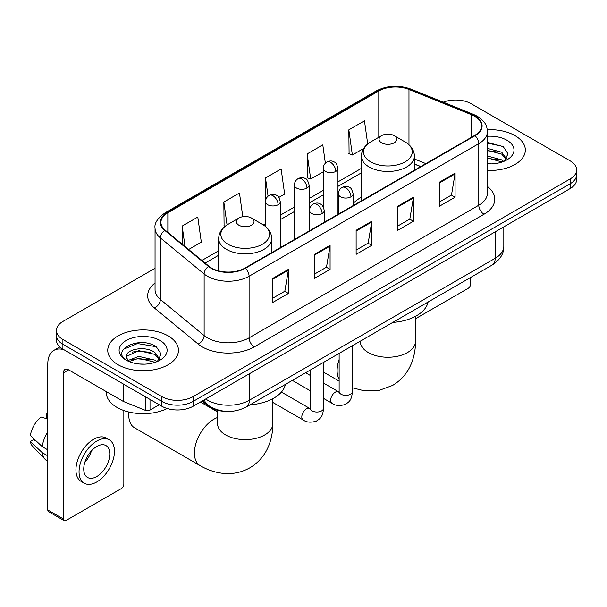 <?xml version="1.0" encoding="UTF-8"?>
<svg xmlns="http://www.w3.org/2000/svg" width="607" height="607" viewBox="0 0 607 607"><rect width="100%" height="100%" fill="white"/><g stroke="black" fill="none" stroke-linecap="round" stroke-linejoin="round"><path stroke-width="0.91" d="M361.377 197.267A39.038 22.535 0 0 0 353.13 203.557M420.643 166.637L414.406 164.11M225.478 411.326A22.095 12.755 180 0 1 208.095 405.893L202.177 401.015M155.051 268.256L62.908 321.452A22.095 12.755 0 0 0 56.436 330.474L56.436 340.095A22.095 12.755 0 0 0 62.908 349.116L161.864 406.25A22.095 12.755 0 0 0 193.109 406.25L570.178 188.549A22.095 12.755 0 0 0 576.65 179.528L576.65 174.717A22.095 12.755 0 0 1 570.178 183.739A22.095 12.755 0 0 0 576.65 174.717L576.65 169.907A22.095 12.755 0 0 0 570.178 160.885L471.222 103.751A22.095 12.755 0 0 0 443.285 102.181M56.436 330.474A22.095 12.755 0 0 0 62.908 339.495L161.864 396.621A22.095 12.755 0 0 0 193.109 396.621L193.109 401.439L570.178 183.739L193.109 401.439A22.095 12.755 0 0 1 161.864 401.439A22.095 12.755 0 0 0 193.109 401.439L193.109 406.25M62.908 339.495L62.908 344.306L161.864 401.439L62.908 344.306A22.095 12.755 0 0 1 56.436 335.284A22.095 12.755 0 0 0 62.908 344.306L62.908 349.116M514.971 135.627A35.35 20.41 0 0 0 487.277 129.708A35.35 20.41 0 0 1 514.971 135.627A35.35 20.41 0 0 1 525.328 150.058A35.35 20.41 0 0 0 514.971 135.627M168.109 335.883A35.35 20.41 0 0 0 129.587 331.46A35.35 20.41 0 0 0 107.758 350.322A35.35 20.41 0 0 0 118.115 364.754A35.35 20.41 0 0 0 156.644 369.177A35.35 20.41 0 0 0 178.466 350.322A35.35 20.41 0 0 0 168.109 335.883A35.35 20.41 0 0 0 129.587 331.46A35.35 20.41 0 0 0 107.758 350.322A35.35 20.41 0 0 0 118.115 364.754A35.35 20.41 0 0 0 156.644 369.177A35.35 20.41 0 0 0 178.466 350.322A35.35 20.41 0 0 0 168.109 335.883M474.606 116.233A23.567 13.604 180 0 1 481.51 125.854A23.567 13.604 180 0 1 474.606 135.475L244.932 268.082A23.567 13.604 180 0 1 208.96 266.261L165.203 230.182A23.567 13.604 180 0 1 160.938 222.382A23.567 13.604 180 0 1 167.843 212.761L378.791 90.974A23.567 13.604 180 0 1 408.974 89.449L471.464 114.708A23.567 13.604 180 0 1 474.606 116.233M475.023 115.99A24.159 13.946 0 0 0 471.798 114.427L409.308 89.168A24.159 13.946 0 0 0 378.373 90.731L167.426 212.518A24.159 13.946 0 0 0 164.717 230.379L208.474 266.458A24.159 13.946 0 0 0 245.349 268.317L475.023 135.718A24.159 13.946 0 0 0 475.023 115.99M272.793 278.393L272.793 302.453L288.416 293.431L288.416 269.371L272.793 278.393M272.793 298.181L284.827 291.231L288.355 270.176A5.895 3.399 -120 0 0 288.416 269.371M284.721 291.292L288.416 293.431M314.456 254.341L314.456 278.393L330.087 269.371L330.087 245.319L314.456 254.341M314.456 274.129L326.498 267.179L330.018 246.116A5.895 3.399 -120 0 0 330.087 245.319M326.391 267.239L330.087 269.371M439.453 182.176L439.453 206.228L455.075 197.207L455.075 173.154L439.453 182.176M439.453 201.964L451.487 195.014L455.015 173.951A5.895 3.399 -120 0 0 455.075 173.154M451.38 195.075L455.075 197.207M397.79 206.228L397.79 230.288L413.413 221.267L413.413 197.207L397.79 206.228M397.79 226.016L409.824 219.066L413.352 198.011A5.895 3.399 -120 0 0 413.413 197.207M409.717 219.127L413.413 221.267M356.127 230.281L356.127 254.341L371.75 245.319L371.75 221.267L356.127 230.281M356.127 250.069L368.161 243.126L371.689 222.063A5.895 3.399 -120 0 0 371.75 221.267M368.054 243.187L371.75 245.319M487.406 170.415A35.35 20.41 0 0 0 525.328 150.058A35.35 20.41 0 0 1 487.406 170.415M193.109 396.621L570.178 178.928A22.095 12.755 0 0 0 576.65 169.907M188.64 249.507L201.327 242.185L197.799 217.056L182.176 226.077L182.176 244.181M325.367 163.222L322.795 144.891L307.172 153.912L307.423 177.821M367.705 143.988L364.458 120.831L348.835 129.852L349.086 153.768M242.792 216.714L239.462 192.996L223.839 202.017L224.089 225.933M278.879 197.412L284.653 194.081L281.124 168.943L265.502 177.965L265.532 202.002M265.502 177.965L268.059 196.167M307.172 153.912L310.693 179.042L323.243 171.804M310.693 179.042L307.172 177.722M348.835 129.852L352.363 154.99L363.661 148.465M352.363 154.99L348.835 153.67M225.091 226.305L223.839 225.834M223.839 202.017L227.048 224.909M182.176 226.077L185.044 246.548M487.406 163.662L491.533 163.898M487.406 156.029L501.746 159.876L503.689 161.439M487.406 157.934L502.095 162.031M487.406 148.389L501.746 152.243L506.526 158.844M487.406 150.301L501.746 154.148L506.147 159.345M487.406 163.844A24.014 13.862 0 0 0 506.951 159.861A24.014 13.862 0 0 0 506.951 140.255A24.014 13.862 0 0 0 487.406 136.279M504.258 161.204L508.021 153.821L503.264 146.651L487.406 142.357M487.406 143.093L502.937 146.431M487.406 150.733L497.619 152.046M487.406 158.374L497.619 159.687M415.514 318.743L468.096 288.378A3.68 2.124 120 0 0 470.706 283.871L470.706 277.422M381.644 142.842A8.839 5.106 0 0 0 394.14 142.842A8.839 5.106 0 0 0 394.148 135.627L405.119 141.962A24.356 14.06 0 0 1 405.119 161.849A24.356 14.06 0 0 1 370.672 161.849A24.356 14.06 0 0 1 370.672 141.962C364.67 145.528 361.575 150.255 361.377 156.158A26.518 15.312 0 0 0 369.147 166.986A26.518 15.312 0 0 0 398.04 170.301A26.518 15.312 0 0 0 414.406 156.158C414.217 150.255 411.114 145.528 405.119 141.962L394.148 135.627A8.839 5.106 0 0 0 381.644 135.627A8.839 5.106 0 0 0 381.644 142.842M392.767 322.423A40.51 23.385 0 0 0 428.11 302.013M128.965 412.047A27.619 15.949 120 0 0 128.79 415.12A27.619 15.949 120 0 0 134.511 427.76L200.135 465.652A27.619 15.949 -60 0 1 195.902 443.52A27.619 15.949 -60 0 1 213.945 419.179A27.619 15.949 -60 0 1 217.572 417.479M238.946 225.235A8.839 5.106 0 0 0 251.442 225.235A8.839 5.106 0 0 0 251.442 218.019L262.414 224.355A24.356 14.06 0 0 1 262.414 244.242A24.356 14.06 0 0 1 227.966 244.242A24.356 14.06 0 0 1 227.966 224.355C221.972 227.913 218.869 232.648 218.679 238.551A26.518 15.312 0 0 0 226.441 249.371A26.518 15.312 0 0 0 255.342 252.694A26.518 15.312 0 0 0 271.708 238.551C271.511 232.648 268.415 227.913 262.414 224.355L251.442 218.019A8.839 5.106 0 0 0 238.946 218.019A8.839 5.106 0 0 0 238.946 225.235M250.061 404.808A40.51 23.385 0 0 0 285.411 384.406M150.012 399.406L150.012 410.082L159.262 404.74M64.008 349.753A29.462 17.011 -120 0 0 53.909 350.36A29.462 17.011 -120 0 0 47.801 363.851L47.801 509.986L63.431 519.008L63.431 372.873A7.367 4.249 60 0 1 64.957 369.496A7.367 4.249 60 0 1 68.637 369.86L123.092 401.303L123.092 383.867M63.431 519.008A3.68 2.124 120 0 0 64.19 520.692L48.568 511.671A3.68 2.124 -60 0 1 47.801 509.986M64.19 520.692A3.68 2.124 120 0 0 66.034 520.51L121.241 488.635A3.68 2.124 120 0 0 123.843 484.128L123.843 410.537M150.012 410.082A3.68 2.124 180 0 1 145.301 410.317L123.585 401.546A3.68 2.124 180 0 1 123.092 401.303M96.763 476.548A18.415 10.63 120 0 0 108.79 460.326A18.415 10.63 120 0 0 105.967 445.568A18.415 10.63 120 0 0 96.763 446.479A18.415 10.63 120 0 0 84.73 462.709A18.415 10.63 120 0 0 87.552 477.459A18.415 10.63 120 0 0 96.763 476.548M84.866 462.276A18.415 10.63 120 0 0 91.475 450.834M47.801 414.467L46.246 413.997L46.246 417.699L47.801 418.595M109.283 439.825L106.157 438.026A25.039 14.462 120 0 0 93.637 439.263A25.039 14.462 120 0 0 77.279 461.335A25.039 14.462 120 0 0 81.118 481.397L84.236 483.202A25.039 14.462 120 0 0 96.763 481.966A25.039 14.462 120 0 0 113.122 459.894A25.039 14.462 120 0 0 109.283 439.825A25.039 14.462 120 0 0 96.763 441.069A25.039 14.462 120 0 0 80.405 463.133A25.039 14.462 120 0 0 84.236 483.202M47.801 431.691A24.303 14.029 120 0 0 42.278 446.669L30.35 435.507A19.151 11.055 120 0 1 41.033 417.001L47.801 419.058M47.801 449.863L42.278 446.669M36.799 441.547L33.552 439.673L30.35 441.524L42.278 452.678L47.801 455.872M42.278 452.678A24.303 14.029 120 0 0 45.275 459.469A24.303 14.029 120 0 0 47.111 460.918L47.801 461.32M47.801 413.564A19.151 11.055 120 0 0 46.246 413.997M30.35 441.524A19.151 11.055 120 0 0 32.611 446.289L45.275 459.469M106.286 391.598L106.286 392.418A36.83 21.26 0 0 0 117.075 407.449A36.83 21.26 0 0 0 167.175 408.511M139.124 363.988L144.671 364.154M128.085 360.467L138.806 356.377L154.884 360.133L156.826 361.696M129.071 361.491L138.806 358.289L155.233 362.288M128.252 361.211L126.529 357.174A16.647 9.613 0 0 0 129.215 361.628M159.664 359.101L154.884 352.5C144.891 345.042 124.336 349.647 126.529 357.174L126.468 356.438M126.575 357.409L127.038 356.172L138.806 350.649L154.884 354.412L159.284 359.602M157.395 361.461L161.159 354.078L156.401 346.908C139.557 334.798 109.617 350.755 126.909 360.535L126.992 360.588M160.089 340.519A24.014 13.862 0 0 0 126.135 340.519A24.014 13.862 0 0 0 126.135 360.118A24.014 13.862 0 0 0 160.089 360.118A24.014 13.862 0 0 0 160.089 340.519M123.396 349.313L137.493 343.532L156.075 346.688M132.205 352.128L137.493 351.165L150.764 352.303M132.205 359.761L137.493 358.805L150.764 359.943M208.095 405.233L208.095 405.893M205.712 398.974A29.462 17.011 0 0 0 207.693 400.233A29.462 17.011 0 0 0 249.356 400.233L495.183 258.309A29.462 17.011 0 0 0 503.81 246.283C504.022 253.589 500.13 259.849 492.133 265.054L246.305 406.978A14.727 8.506 60 0 0 249.356 400.233L249.356 373.775M495.183 231.851L495.183 258.309A14.727 8.506 60 0 1 492.133 265.054M204.521 399.656A14.727 9.856 129.5 0 0 207.086 404.452L202.617 400.764M570.178 188.549L570.178 178.928M161.864 406.25L161.864 396.621M487.406 186.463A36.83 21.26 180 0 1 483.984 214.256L254.303 346.863A7.367 4.249 60 0 1 249.098 337.841L478.779 205.234A29.462 17.011 0 0 0 487.406 193.208L487.406 131.628A29.462 17.011 180 0 1 478.779 143.654A7.367 4.249 -120 0 0 475.023 135.718M254.303 346.863A36.83 21.26 180 0 1 202.222 346.863A36.83 21.26 180 0 1 198.102 344.025L154.345 307.946A36.83 21.26 180 0 1 155.051 282.991M207.435 337.841A29.462 17.011 0 0 0 249.098 337.841L249.098 276.261A29.462 17.011 180 0 1 204.134 273.985L160.377 237.906A29.462 17.011 180 0 1 155.051 228.156L155.051 289.736A29.462 17.011 0 0 0 160.377 299.494L204.134 335.572A29.462 17.011 0 0 0 207.435 337.841M487.406 131.628C486.928 126.567 486.457 122.356 477.254 116.225L473.377 114.351A7.367 3.452 112 0 0 471.798 114.427M473.377 114.351L410.886 89.085C398.685 84.768 387.107 85.397 376.15 90.967A7.367 4.249 60 0 1 378.373 90.731M167.426 212.518A7.367 4.249 -120 0 0 165.203 212.754C157.554 218.247 154.17 223.384 155.051 228.156M164.717 230.379A7.367 4.924 129.5 0 0 160.377 237.906L160.377 299.494A7.367 4.924 -50.5 0 1 154.345 307.946M410.886 89.085A7.367 3.452 112 0 0 409.308 89.168M208.474 266.458A7.367 4.924 129.5 0 0 204.134 273.985L204.134 335.572A7.367 4.924 -50.5 0 1 198.102 344.025M245.349 268.317A7.367 4.249 60 0 1 249.098 276.261L478.779 143.654L478.779 205.234A7.367 4.249 60 0 0 483.984 214.256M167.843 212.761L167.843 232.36M471.464 114.708L471.464 137.296M408.974 89.449L408.974 144.747M425.856 163.624L414.406 158.996M378.791 90.974L378.791 137.273M361.377 168.374L337.97 181.888M323.243 190.393L309.115 198.55M294.387 207.055L280.267 215.204M265.532 223.71L263.392 224.947M218.679 250.767L201.903 260.449M356.127 231.047L371.689 222.063M397.79 206.995L413.352 198.011M439.453 182.935L455.015 173.951M314.456 255.099L330.018 246.116M272.793 279.159L288.355 270.176M415.514 316.315L415.514 341.301A27.619 15.949 180 0 1 407.426 352.576A27.619 15.949 180 0 1 368.366 352.576A27.619 15.949 180 0 1 360.277 341.301L360.148 342.879M339.131 379.436A27.619 15.949 -60 0 1 339.131 359.473M272.809 398.7L272.809 423.686A27.619 15.949 180 0 1 264.72 434.961A27.619 15.949 180 0 1 225.66 434.961A27.619 15.949 180 0 1 217.572 423.686L217.45 425.264M350.967 196.82A7.367 4.249 0 0 0 353.13 193.808C351.961 189.551 350.793 187.464 349.632 187.54C347.5 186.038 344.981 186.008 342.075 187.434A7.367 4.249 60 0 1 345.762 187.798A7.367 4.249 -120 0 1 350.967 196.82A7.367 4.249 0 0 1 340.55 196.82A7.367 4.249 0 0 1 338.395 193.808C338.509 191.015 339.73 188.891 342.075 187.434M323.539 398.397L332.029 403.298A6.631 3.824 -60 0 1 331.012 397.987A6.631 3.824 -60 0 1 335.345 392.145A6.631 3.824 -60 0 1 335.641 391.985A6.631 3.824 -60 0 1 338.66 391.819L323.539 383.085M339.51 392.486L338.918 392.979L339.131 391.545A6.631 3.824 -0 0 0 341.073 394.254A6.631 3.824 -0 0 0 350.148 394.413A6.631 3.824 -0 0 0 352.386 391.545C351.635 400.893 348.942 401.895 345.239 404.444C339.7 406.129 335.299 405.749 332.029 403.298M322.12 213.474A7.367 4.249 0 0 0 324.275 210.47C323.106 206.213 321.938 204.119 320.777 204.202C318.645 202.7 316.126 202.662 313.227 204.089A7.367 4.249 60 0 1 316.907 204.453A7.367 4.249 -120 0 1 322.12 213.474A7.367 4.249 0 0 1 311.702 213.474A7.367 4.249 0 0 1 309.54 210.47C309.653 207.677 310.883 205.553 313.227 204.089M272.809 402.426L303.174 419.961A6.631 3.824 -60 0 1 302.165 414.649A6.631 3.824 -60 0 1 306.489 408.807A6.631 3.824 -60 0 1 306.785 408.648A6.631 3.824 -60 0 1 309.805 408.473L281.405 392.076M310.663 409.148L310.063 409.634L310.276 408.2A6.631 3.824 -0 0 0 312.218 410.909A6.631 3.824 -0 0 0 321.293 411.076A6.631 3.824 -0 0 0 323.539 408.2C322.78 417.548 320.086 418.549 316.384 421.099C310.845 422.783 306.444 422.404 303.174 419.961M335.815 171.409A7.367 4.249 0 0 0 337.97 168.405C336.802 164.14 335.641 162.054 334.472 162.137C332.34 160.635 329.821 160.597 326.923 162.023A7.367 4.249 60 0 1 330.603 162.388A7.367 4.249 -120 0 1 335.815 171.409A7.367 4.249 0 0 1 325.398 171.409A7.367 4.249 0 0 1 323.243 168.405C323.349 165.612 324.578 163.488 326.923 162.023M306.96 188.064A7.367 4.249 0 0 0 309.115 185.059C307.954 180.803 306.785 178.716 305.625 178.792C303.492 177.29 300.973 177.252 298.067 178.678A7.367 4.249 60 0 1 301.755 179.05A7.367 4.249 -120 0 1 306.96 188.064A7.367 4.249 0 0 1 296.542 188.064A7.367 4.249 0 0 1 294.387 185.059C294.501 182.267 295.723 180.142 298.067 178.678M278.105 204.726A7.367 4.249 0 0 0 280.267 201.721C279.099 197.457 277.93 195.371 276.769 195.454C274.637 193.952 272.118 193.914 269.22 195.34A7.367 4.249 60 0 1 272.9 195.704A7.367 4.249 -120 0 1 278.105 204.726A7.367 4.249 0 0 1 267.695 204.726A7.367 4.249 0 0 1 265.532 201.721C265.646 198.929 266.875 196.797 269.22 195.34M63.431 372.873L68.637 369.868M123.585 384.148L123.585 401.546M145.301 410.317L145.301 396.682M246.305 406.978C234.454 412.935 222.602 412.935 210.743 406.978L207.086 404.452M503.81 246.283L503.81 226.866M376.15 90.967L165.203 212.754M361.377 172.858L337.97 186.372M323.243 194.877L309.115 203.034M294.387 211.54L280.267 219.688M218.679 255.251L205.105 263.081M420.803 166.538L414.406 163.958M415.514 341.301C415.552 349.169 414.156 356.62 411.318 363.646C407.464 373.009 401.204 380.278 392.554 385.453L378.874 390.476L364.291 390.802L352.386 387.797M339.131 381.12L323.539 372.121M414.406 170.233L414.406 156.158M361.377 200.849L361.377 156.158M381.644 135.627L370.672 141.962M272.809 423.686C272.854 431.562 271.458 439.005 268.613 446.039C264.758 455.394 258.506 462.663 249.849 467.838C241.04 472.747 231.624 474.53 221.585 473.187C214.081 472.132 206.926 469.621 200.135 465.652M128.79 412.001L128.79 415.12M271.708 252.618L271.708 238.551M218.679 270.889L218.679 238.551M238.946 218.019L227.966 224.355M217.572 411.933L200.416 402.031M217.572 410.324L217.572 423.686M339.116 392.054L338.66 391.819M352.386 345.732L352.386 391.545M353.13 205.614L353.13 193.808M310.276 390.741L292.354 380.392M339.131 353.388L339.131 391.545M338.395 214.119L338.395 193.808M310.276 375.437L305.609 372.736M310.26 408.716L309.805 408.473M323.539 362.387L323.539 408.2M324.275 222.276L324.275 210.47M310.276 370.042L310.276 408.2M309.54 230.774L309.54 210.47M337.97 214.362L337.97 168.405M323.243 206.706L323.243 168.405M309.115 231.024L309.115 185.059M294.387 239.53L294.387 185.059M280.267 247.679L280.267 201.721M265.532 226.502L265.532 201.721M53.909 350.36L59.865 346.923"/></g></svg>
